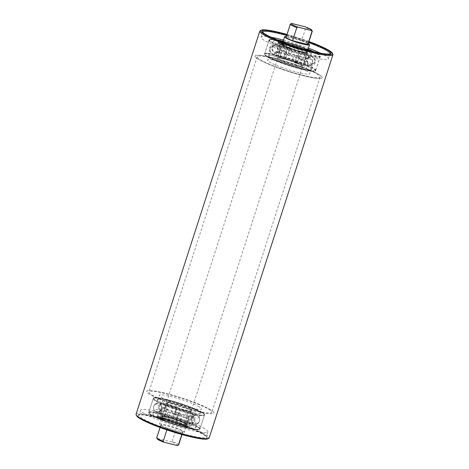 <?xml version="1.0" encoding="UTF-8"?>
<svg xmlns="http://www.w3.org/2000/svg" width="469" height="469" viewBox="0 0 469 469"><rect width="100%" height="100%" fill="white"/><g stroke="black" fill="none" stroke-linecap="round" stroke-linejoin="round"><path stroke-width="0.35" stroke-dasharray="2.35 1.76" d="M278.92 68.181A35.351 4.373 -162.1 0 1 255.001 56.01A35.351 4.373 -162.1 0 1 289.983 62.717A35.351 4.373 -162.1 0 1 322.279 77.743A35.351 4.373 -162.1 0 1 278.92 68.181M320.257 53.12A35.351 4.373 -162.1 0 1 328.376 58.871A35.351 4.373 -162.1 0 1 285.011 49.315A35.351 4.373 -162.1 0 1 261.098 37.145A35.351 4.373 -162.1 0 1 271.047 37.227M283.552 40.129A35.351 4.373 -162.1 0 1 308.414 48.16M282.514 67.7A22.283 2.755 -162.1 0 1 267.436 60.026A22.283 2.755 -162.1 0 1 294.772 66.053A22.283 2.755 -162.1 0 1 309.851 73.727A22.283 2.755 -162.1 0 1 282.514 67.7M283.915 63.344A22.283 2.755 -162.1 0 1 268.843 55.67A22.283 2.755 -162.1 0 1 296.179 61.697A22.283 2.755 -162.1 0 1 311.252 69.371A22.283 2.755 -162.1 0 1 283.915 63.344M282.649 63.514A26.897 3.324 -162.1 0 1 264.452 54.252A26.897 3.324 -162.1 0 1 297.446 61.527A26.897 3.324 -162.1 0 1 315.643 70.79A26.897 3.324 -162.1 0 1 282.649 63.514M313.779 51.719A26.897 3.324 -162.1 0 1 320.327 56.274A26.897 3.324 -162.1 0 1 287.339 49.005A26.897 3.324 -162.1 0 1 269.142 39.742A26.897 3.324 -162.1 0 1 277.12 39.877M283.2 41.225A26.897 3.324 -162.1 0 1 302.136 47.011A26.897 3.324 -162.1 0 1 308.063 49.257M210.481 409.642A35.351 4.373 17.9 0 0 173.29 395.39A35.351 4.373 17.9 0 0 146.721 391.257A35.351 4.373 17.9 0 0 179.017 406.283A35.351 4.373 17.9 0 0 213.999 412.99A35.351 4.373 17.9 0 0 210.481 409.642A35.351 4.373 -162.1 0 1 213.999 412.99A35.351 4.373 -162.1 0 1 187.424 408.857A35.351 4.373 -162.1 0 1 150.238 394.611A35.351 4.373 -162.1 0 1 146.721 391.257A35.351 4.373 -162.1 0 1 173.29 395.39A35.351 4.373 -162.1 0 1 210.481 409.642M204.384 428.508A35.351 4.373 17.9 0 0 167.198 414.262A35.351 4.373 17.9 0 0 140.624 410.129A35.351 4.373 17.9 0 0 172.92 425.154A35.351 4.373 17.9 0 0 207.902 431.855A35.351 4.373 17.9 0 0 204.384 428.508M199.348 406.863A22.283 2.755 17.9 0 0 175.904 397.882A22.283 2.755 17.9 0 0 159.149 395.273A22.283 2.755 17.9 0 0 161.371 397.39A22.283 2.755 17.9 0 0 184.815 406.371A22.283 2.755 17.9 0 0 201.564 408.974A22.283 2.755 17.9 0 0 199.348 406.863M197.941 411.219A22.283 2.755 17.9 0 0 174.497 402.232A22.283 2.755 17.9 0 0 157.748 399.629A22.283 2.755 17.9 0 0 159.964 401.74A22.283 2.755 17.9 0 0 183.408 410.721A22.283 2.755 17.9 0 0 200.157 413.33A22.283 2.755 17.9 0 0 197.941 411.219M201.869 412.198A26.897 3.324 17.9 0 0 173.577 401.358A26.897 3.324 17.9 0 0 153.357 398.21A26.897 3.324 17.9 0 0 156.036 400.761A26.897 3.324 17.9 0 0 184.329 411.6A26.897 3.324 17.9 0 0 204.548 414.748A26.897 3.324 17.9 0 0 201.869 412.198M197.185 426.708A26.897 3.324 17.9 0 0 168.887 415.868A26.897 3.324 17.9 0 0 148.673 412.726A26.897 3.324 17.9 0 0 151.346 415.276A26.897 3.324 17.9 0 0 179.645 426.116A26.897 3.324 17.9 0 0 199.858 429.258A26.897 3.324 17.9 0 0 197.185 426.708M156.734 437.765A11.526 1.425 -162.1 0 1 156.998 437.577L157.631 438.521A10.758 1.331 17.9 0 0 157.262 438.914M166.876 429.88L167.427 428.185L182.629 431.978L181.808 434.505M157.631 438.521L171.097 441.88L172.199 441.37A11.526 1.425 -162.1 0 1 178.671 444.852M177.575 445.474A10.758 1.331 17.9 0 0 171.097 441.88M172.199 441.37L176.42 428.308L161.213 424.515L156.998 437.577M167.427 428.185A11.526 1.425 -162.1 0 1 160.949 424.703A11.526 1.425 -162.1 0 1 161.213 424.515M185.396 423.771A13.062 1.618 -162.1 0 1 186.697 425.008A13.062 1.618 -162.1 0 1 173.77 422.528A13.062 1.618 -162.1 0 1 161.834 416.976A13.062 1.618 -162.1 0 1 171.654 418.506A13.062 1.618 -162.1 0 1 185.396 423.771M184.874 423.636A12.452 1.542 -162.1 0 1 186.111 424.82A12.452 1.542 -162.1 0 1 173.794 422.458A12.452 1.542 -162.1 0 1 162.421 417.164A12.452 1.542 -162.1 0 1 171.777 418.624A12.452 1.542 -162.1 0 1 184.874 423.636M184.358 425.236A12.452 1.542 -162.1 0 1 185.595 426.415A12.452 1.542 -162.1 0 1 173.278 424.052A12.452 1.542 -162.1 0 1 161.905 418.764A12.452 1.542 -162.1 0 1 171.261 420.218A12.452 1.542 -162.1 0 1 184.358 425.236M184.88 425.365A13.062 1.618 -162.1 0 1 186.181 426.602A13.062 1.618 -162.1 0 1 173.254 424.128A13.062 1.618 -162.1 0 1 161.318 418.571A13.062 1.618 -162.1 0 1 171.138 420.101A13.062 1.618 -162.1 0 1 184.88 425.365M183.051 431.029A13.062 1.618 -162.1 0 1 184.352 432.266A13.062 1.618 -162.1 0 1 171.425 429.786A13.062 1.618 -162.1 0 1 159.489 424.234A13.062 1.618 -162.1 0 1 169.309 425.758A13.062 1.618 -162.1 0 1 183.051 431.029M176.42 428.308A11.526 1.425 -162.1 0 1 182.892 431.791A11.526 1.425 -162.1 0 1 182.629 431.978M291.695 23.45L290.592 23.96L286.371 37.022L301.573 40.815L305.794 27.753L305.161 26.809M312.237 31.036A11.526 1.425 17.9 0 0 305.794 27.753M301.573 40.815A11.526 1.425 -162.1 0 1 308.051 44.297M286.342 36.482A13.062 1.618 -162.1 0 1 297.498 39.191A13.062 1.618 -162.1 0 1 308.209 43.529A13.062 1.618 -162.1 0 1 308.28 43.57M306.38 49.186A13.062 1.618 -162.1 0 1 307.682 50.429A13.062 1.618 -162.1 0 1 294.755 47.949A13.062 1.618 -162.1 0 1 282.819 42.398A13.062 1.618 -162.1 0 1 292.638 43.922A13.062 1.618 -162.1 0 1 306.38 49.186M305.858 49.057A12.452 1.542 -162.1 0 1 307.095 50.236A12.452 1.542 -162.1 0 1 294.778 47.879A12.452 1.542 -162.1 0 1 283.405 42.585A12.452 1.542 -162.1 0 1 292.762 44.039A12.452 1.542 -162.1 0 1 305.858 49.057M305.342 50.652A12.452 1.542 -162.1 0 1 306.579 51.836A12.452 1.542 -162.1 0 1 294.262 49.474A12.452 1.542 -162.1 0 1 282.889 44.18A12.452 1.542 -162.1 0 1 292.246 45.64A12.452 1.542 -162.1 0 1 305.342 50.652M305.87 50.787A13.062 1.618 -162.1 0 1 307.166 52.024A13.062 1.618 -162.1 0 1 294.239 49.544A13.062 1.618 -162.1 0 1 282.303 43.992A13.062 1.618 -162.1 0 1 292.123 45.522A13.062 1.618 -162.1 0 1 305.87 50.787M329.936 53.947A35.351 4.373 -162.1 0 1 329.584 54.228A35.351 4.373 -162.1 0 1 301.374 49.057A35.351 4.373 -162.1 0 1 266.251 35.415A35.351 4.373 -162.1 0 1 262.833 32.666A35.351 4.373 -162.1 0 1 262.71 32.232M286.676 35.451A35.351 4.373 -162.1 0 1 308.614 42.538M308.878 41.718A36.119 4.467 17.9 0 0 286.94 34.63M287.005 34.442A37.655 4.655 -162.1 0 1 308.942 41.524M258.519 59.358A35.351 4.373 -162.1 0 1 255.001 56.01A35.351 4.373 -162.1 0 1 281.576 60.143A35.351 4.373 -162.1 0 1 318.762 74.389A35.351 4.373 -162.1 0 1 322.279 77.743A35.351 4.373 -162.1 0 1 295.71 73.61A35.351 4.373 -162.1 0 1 258.519 59.358M332.838 54.082A38.423 4.754 17.9 0 0 329.115 51.098A38.423 4.754 17.9 0 0 290.944 36.271A38.423 4.754 17.9 0 0 260.277 30.649M136.063 414.262A38.423 4.754 -162.1 0 1 164.941 418.753A38.423 4.754 -162.1 0 1 205.363 434.241A38.423 4.754 -162.1 0 1 209.186 437.882M202.749 433.585A35.351 4.373 17.9 0 0 167.626 419.943A35.351 4.373 17.9 0 0 139.416 414.772A35.351 4.373 17.9 0 0 138.988 415.206A35.351 4.373 17.9 0 0 142.5 418.559A35.351 4.373 17.9 0 0 179.691 432.805A35.351 4.373 17.9 0 0 206.26 436.938A35.351 4.373 17.9 0 0 206.167 436.334A35.351 4.373 17.9 0 0 202.749 433.585M203.165 434.476A36.119 4.467 -162.1 0 1 206.665 437.284A36.119 4.467 -162.1 0 1 171.015 431.046A36.119 4.467 -162.1 0 1 138.461 415.253A36.119 4.467 -162.1 0 1 167.281 420.535A36.119 4.467 -162.1 0 1 203.165 434.476M207.761 438.832A37.655 4.655 17.9 0 0 204.478 434.804A37.655 4.655 17.9 0 0 162.69 419.01A37.655 4.655 17.9 0 0 136.661 415.868M208.517 409.15A33.041 4.086 -162.1 0 1 211.8 412.28A33.041 4.086 -162.1 0 1 186.967 408.417A33.041 4.086 -162.1 0 1 152.202 395.097A33.041 4.086 -162.1 0 1 148.913 391.967A33.041 4.086 -162.1 0 1 173.753 395.83A33.041 4.086 -162.1 0 1 208.517 409.15M316.798 73.903A33.041 4.086 -162.1 0 1 320.087 77.033A33.041 4.086 -162.1 0 1 295.247 73.17A33.041 4.086 -162.1 0 1 260.483 59.85A33.041 4.086 -162.1 0 1 257.2 56.72A33.041 4.086 -162.1 0 1 282.033 60.583A33.041 4.086 -162.1 0 1 316.798 73.903M275.743 56.813A17.488 2.163 -162.1 0 1 294.796 61.849A17.488 2.163 -162.1 0 1 306.691 67.899A17.488 2.163 -162.1 0 1 289.385 64.581A17.488 2.163 -162.1 0 1 273.404 57.148A17.488 2.163 -162.1 0 1 275.743 56.813M280.433 42.304A17.488 2.163 17.9 0 0 278.094 42.632A17.488 2.163 17.9 0 0 294.069 50.066A17.488 2.163 17.9 0 0 311.381 53.384A17.488 2.163 17.9 0 0 299.486 47.34A17.488 2.163 17.9 0 0 280.433 42.304M282.49 41.729A22.471 2.779 -162.1 0 1 305.008 48.712A22.471 2.779 -162.1 0 1 316.118 54.914A22.471 2.779 -162.1 0 1 313.11 55.336A22.471 2.779 -162.1 0 1 288.634 48.87A22.471 2.779 -162.1 0 1 273.351 41.102A22.471 2.779 -162.1 0 1 276.358 40.68A22.471 2.779 -162.1 0 1 280.913 41.389M271.674 55.19A22.471 2.779 17.9 0 0 268.667 55.618A22.471 2.779 17.9 0 0 283.95 63.379A22.471 2.779 17.9 0 0 308.42 69.852A22.471 2.779 17.9 0 0 311.428 69.43A22.471 2.779 17.9 0 0 296.144 61.662A22.471 2.779 17.9 0 0 271.674 55.19M277.249 47.551L277.261 47.562A4.151 3.945 -49.4 0 1 275.233 53.829L275.221 53.824A4.151 3.951 130.7 0 0 277.249 47.551A17.488 2.163 -162.1 0 1 276.88 47.17A17.488 2.163 -162.1 0 1 276.763 46.753A17.488 2.163 -162.1 0 1 279.09 46.425A4.151 3.617 95.1 0 1 277.068 52.692L277.085 52.692A17.488 2.163 -162.1 0 1 287.28 54.896L287.327 54.908A4.151 1.161 -74.2 0 0 289.35 48.641L289.303 48.629A4.151 1.167 105.8 0 1 287.28 54.896M272.659 46.261L272.647 46.249A4.151 3.951 130.7 0 0 270.625 52.522L270.636 52.528A4.151 3.951 -49.4 0 1 272.659 46.261A22.471 2.779 -162.1 0 0 282.414 51.144A4.151 1.97 111.8 0 0 280.392 57.411L280.433 57.429A4.151 1.964 -68.3 0 1 282.455 51.162L282.414 51.144M284.847 51.361L284.888 51.379A4.151 1.964 -68.3 0 1 282.86 57.646L282.825 57.628A4.151 1.97 111.8 0 0 284.847 51.361A17.488 2.163 -162.1 0 1 277.261 47.562M297.457 55.618L297.504 55.635A4.151 1.167 -74.2 0 0 295.476 61.902L295.435 61.89A4.151 1.161 105.8 0 1 297.457 55.618A17.488 2.163 -162.1 0 1 284.888 51.379M298.665 56.632L298.618 56.614A4.151 1.167 105.8 0 1 296.59 62.887L296.643 62.899A4.151 1.167 -74.2 0 0 298.665 56.632A22.471 2.779 -162.1 0 0 311.768 59.457A4.151 3.617 95.1 0 1 309.739 65.73L309.769 65.73A4.151 3.617 -84.9 0 0 311.791 59.463L311.768 59.457M307.693 57.834L307.717 57.839A4.151 3.617 -84.9 0 0 305.694 64.106L305.671 64.106A4.151 3.617 95.1 0 1 307.693 57.834A17.488 2.163 -162.1 0 1 297.504 55.635M309.739 65.73L309.751 65.73A22.471 2.779 -162.1 0 1 296.643 62.899M309.558 56.708L309.546 56.696A4.151 3.945 130.6 0 0 307.523 62.969L307.535 62.975A4.151 3.951 -49.3 0 1 309.558 56.708A17.488 2.163 -162.1 0 1 310.05 57.505A17.488 2.163 -162.1 0 1 309.704 57.775A17.488 2.163 -162.1 0 1 307.717 57.839M314.148 57.998L314.16 58.009A4.151 3.951 -49.3 0 1 312.131 64.276A4.151 3.951 130.6 0 0 314.148 57.998A22.471 2.779 -162.1 0 0 304.393 53.114A4.151 1.97 -68.2 0 1 302.37 59.387L302.323 59.37A4.151 1.964 111.7 0 0 304.352 53.097L304.393 53.114M302.37 59.387A22.471 2.779 -162.1 0 1 312.12 64.271L312.12 64.271A22.471 2.779 -162.1 0 1 312.759 65.308A22.471 2.779 -162.1 0 1 312.325 65.648A22.471 2.779 -162.1 0 1 309.769 65.73M301.96 52.897L301.925 52.886A4.151 1.964 111.7 0 0 299.896 59.153L299.937 59.17A4.151 1.97 -68.2 0 1 301.96 52.897A17.488 2.163 -162.1 0 1 309.546 56.696M288.142 47.633L288.189 47.645A4.151 1.167 -74.2 0 0 286.166 53.912L286.119 53.9A4.151 1.167 105.8 0 1 288.142 47.633A22.471 2.779 -162.1 0 0 275.045 44.801A4.151 3.617 -84.9 0 0 273.017 51.068A22.471 2.779 -162.1 0 1 286.119 53.9M275.221 53.824A17.488 2.163 -162.1 0 1 274.734 53.026A17.488 2.163 -162.1 0 1 275.074 52.757A17.488 2.163 -162.1 0 1 277.068 52.692L277.085 52.692A4.151 3.617 -84.9 0 0 279.114 46.425A17.488 2.163 -162.1 0 1 289.303 48.629M287.327 54.908A17.488 2.163 -162.1 0 1 299.896 59.153M299.937 59.17A17.488 2.163 -162.1 0 1 307.523 62.969M307.535 62.975A17.488 2.163 -162.1 0 1 307.904 63.356A17.488 2.163 -162.1 0 1 308.022 63.772A17.488 2.163 -162.1 0 1 305.694 64.106M305.671 64.106A17.488 2.163 -162.1 0 1 295.476 61.902M295.435 61.89A17.488 2.163 -162.1 0 1 282.86 57.646M282.825 57.628A17.488 2.163 -162.1 0 1 275.233 53.829M289.35 48.641A17.488 2.163 -162.1 0 1 301.925 52.886M280.392 57.411A22.471 2.779 -162.1 0 1 270.636 52.528M296.59 62.887A22.471 2.779 -162.1 0 1 280.433 57.429M286.166 53.912A22.471 2.779 -162.1 0 1 302.323 59.37M273.017 51.068L272.993 51.068A4.151 3.617 95.1 0 1 275.016 44.795L275.045 44.801M270.625 52.522A22.471 2.779 -162.1 0 1 270.15 52.03A22.471 2.779 -162.1 0 1 269.997 51.49A22.471 2.779 -162.1 0 1 272.993 51.068M288.189 47.645A22.471 2.779 -162.1 0 1 304.352 53.097M314.16 58.009A22.471 2.779 -162.1 0 1 314.629 58.502A22.471 2.779 -162.1 0 1 314.787 59.035A22.471 2.779 -162.1 0 1 311.791 59.463M298.618 56.614A22.471 2.779 -162.1 0 1 282.455 51.162M272.647 46.249A22.471 2.779 -162.1 0 1 272.02 45.223A22.471 2.779 -162.1 0 1 272.46 44.877A22.471 2.779 -162.1 0 1 275.016 44.795M190.138 408.347A17.488 2.163 17.9 0 0 172.51 402.338A17.488 2.163 17.9 0 0 162.309 401.101A17.488 2.163 17.9 0 0 178.29 408.54A17.488 2.163 17.9 0 0 195.596 411.852A17.488 2.163 17.9 0 0 190.138 408.347M185.454 422.862A17.488 2.163 -162.1 0 1 190.906 426.368A17.488 2.163 -162.1 0 1 173.6 423.05A17.488 2.163 -162.1 0 1 157.619 415.616A17.488 2.163 -162.1 0 1 167.82 416.853A17.488 2.163 -162.1 0 1 185.454 422.862M188.638 423.396A22.471 2.779 17.9 0 0 165.985 415.675A22.471 2.779 17.9 0 0 152.882 414.086A22.471 2.779 17.9 0 0 159.888 418.588A22.471 2.779 17.9 0 0 182.541 426.309A22.471 2.779 17.9 0 0 195.649 427.898A22.471 2.779 17.9 0 0 188.638 423.396M193.328 408.88A22.471 2.779 -162.1 0 1 200.333 413.382A22.471 2.779 -162.1 0 1 187.231 411.8A22.471 2.779 -162.1 0 1 164.578 404.079A22.471 2.779 -162.1 0 1 157.572 399.57A22.471 2.779 -162.1 0 1 170.675 401.159A22.471 2.779 -162.1 0 1 193.328 408.88M187.952 422.317L187.922 422.311A4.151 3.154 99.5 0 1 189.945 416.044L189.974 416.05A4.151 3.16 -80.5 0 0 187.952 422.317A17.488 2.163 17.9 0 0 192.237 422.247A17.488 2.163 17.9 0 0 192.231 422.047L192.231 422.047A4.151 4.104 -17.6 0 1 194.26 415.774A4.151 4.104 161.9 0 0 192.231 422.041A17.488 2.163 17.9 0 0 192.12 421.83A17.488 2.163 17.9 0 0 186.803 418.747A4.151 2.644 -66.2 0 1 188.825 412.48L188.796 412.462A17.488 2.163 17.9 0 0 176.831 408.083L176.784 408.065A4.151 0.369 107.3 0 1 174.761 414.338L174.802 414.35A4.151 0.363 -72.7 0 0 176.831 408.083M189.974 416.05A17.488 2.163 17.9 0 0 193.926 416.243A17.488 2.163 17.9 0 0 194.266 415.974A17.488 2.163 17.9 0 0 194.26 415.774L194.26 415.769A17.488 2.163 17.9 0 0 188.825 412.48L188.796 412.462A4.151 2.638 113.8 0 0 186.768 418.735A17.488 2.163 17.9 0 0 174.802 414.35M191.463 423.865A4.151 3.16 -80.5 0 0 193.492 417.598L193.457 417.592A4.151 3.154 99.5 0 1 191.434 423.859L191.463 423.865A22.471 2.779 17.9 0 0 196.54 424.123A22.471 2.779 17.9 0 0 196.98 423.777A22.471 2.779 17.9 0 0 196.968 423.519L196.968 423.513A4.151 4.104 162 0 0 198.991 417.24L198.997 417.252A4.151 4.104 -17.7 0 1 196.968 423.519A22.471 2.779 17.9 0 0 189.992 419.28L189.951 419.263A22.471 2.779 17.9 0 0 174.574 413.635L174.527 413.617A4.151 0.369 107.3 0 1 176.549 407.344L176.602 407.362A4.151 0.363 -72.7 0 0 174.574 413.635M176.432 419.403L176.385 419.392A4.151 0.363 107.3 0 1 178.413 413.119L178.454 413.136A4.151 0.369 -72.7 0 0 176.432 419.403A17.488 2.163 17.9 0 0 187.922 422.311M176.614 420.107L176.666 420.124A4.151 0.369 -72.7 0 0 178.689 413.857L178.642 413.84A4.151 0.363 107.3 0 1 176.614 420.107A22.471 2.779 17.9 0 1 161.242 414.473A4.151 2.638 -66.2 0 1 163.265 408.206L163.23 408.188A4.151 2.644 113.8 0 0 161.201 414.461L161.242 414.473M164.426 415.006L164.39 414.995A4.151 2.644 113.8 0 0 166.413 408.722L166.448 408.739A4.151 2.638 -66.2 0 1 164.426 415.006A17.488 2.163 17.9 0 0 176.385 419.392M163.241 411.424L163.271 411.43A4.151 3.154 -80.5 0 0 165.299 405.157L165.264 405.152A4.151 3.16 99.5 0 1 163.241 411.424A17.488 2.163 17.9 0 0 159.296 411.225A17.488 2.163 17.9 0 0 158.95 411.495A17.488 2.163 17.9 0 0 158.956 411.694L158.956 411.694A4.151 4.104 162.4 0 0 160.984 405.427A4.151 4.104 -18.1 0 1 158.962 411.7A17.488 2.163 17.9 0 0 164.39 414.995M165.264 405.152A17.488 2.163 17.9 0 0 160.978 405.228A17.488 2.163 17.9 0 0 160.984 405.427L160.984 405.433A17.488 2.163 17.9 0 0 161.096 405.644A17.488 2.163 17.9 0 0 166.413 408.722M159.724 409.871A4.151 3.16 99.5 0 1 161.752 403.604L161.787 403.61A4.151 3.154 -80.5 0 0 159.759 409.877L159.724 409.871A22.471 2.779 17.9 0 0 154.213 409.965A22.471 2.779 17.9 0 0 154.219 410.223L154.225 410.228A4.151 4.104 -18 0 1 156.247 403.961A4.151 4.104 162.3 0 0 154.219 410.223A22.471 2.779 17.9 0 0 154.371 410.498A22.471 2.779 17.9 0 0 161.201 414.461M161.752 403.604A22.471 2.779 17.9 0 0 156.675 403.352A22.471 2.779 17.9 0 0 156.241 403.692A22.471 2.779 17.9 0 0 156.247 403.95L156.247 403.95A22.471 2.779 17.9 0 0 163.23 408.188M176.784 408.065A17.488 2.163 17.9 0 0 165.299 405.157M166.448 408.739A17.488 2.163 17.9 0 0 178.413 413.119M178.454 413.136A17.488 2.163 17.9 0 0 189.945 416.044M174.761 414.338A17.488 2.163 17.9 0 0 163.271 411.43M193.492 417.598A22.471 2.779 17.9 0 0 199.003 417.51A22.471 2.779 17.9 0 0 198.997 417.252M178.689 413.857A22.471 2.779 17.9 0 0 193.457 417.592M163.265 408.206A22.471 2.779 17.9 0 0 178.642 413.84M176.549 407.344A22.471 2.779 17.9 0 0 161.787 403.61M189.951 419.263A4.151 2.638 113.8 0 0 191.979 412.996A22.471 2.779 17.9 0 0 176.602 407.362M191.979 412.996L192.014 413.013A4.151 2.644 -66.2 0 1 189.992 419.28M198.991 417.24A22.471 2.779 17.9 0 0 198.85 416.97A22.471 2.779 17.9 0 0 192.014 413.013M174.527 413.617A22.471 2.779 17.9 0 0 159.759 409.877M176.666 420.124A22.471 2.779 17.9 0 0 191.434 423.859M165.106 419.655A3.922 0.487 -162.1 0 1 160.439 418.02L159.296 417.445L164.273 418.688A12.452 1.542 17.9 0 0 177.358 423.536A12.452 1.542 17.9 0 0 186.111 424.82A12.452 1.542 17.9 0 0 174.738 419.526A12.452 1.542 17.9 0 0 162.421 417.164A12.452 1.542 17.9 0 0 163.159 418.031L157.637 416.366A3.922 0.487 -162.1 0 1 157.484 416.15A3.922 0.487 -162.1 0 1 159.548 416.372L160.48 416.607A15.19 1.876 -162.1 0 1 160.486 416.49A15.19 1.876 -162.1 0 1 175.517 419.374A15.19 1.876 -162.1 0 1 189.394 425.829A15.19 1.876 -162.1 0 1 181.022 424.879A15.19 1.876 -162.1 0 1 166.032 419.884L165.106 419.655L164.637 421.103L165.563 421.338L166.032 419.884M165.563 421.338A15.19 1.876 17.9 0 0 180.553 426.333A15.19 1.876 17.9 0 0 188.925 427.282A15.19 1.876 17.9 0 0 175.048 420.822A15.19 1.876 17.9 0 0 160.017 417.943A15.19 1.876 17.9 0 0 160.011 418.055L159.079 417.826A3.922 0.487 17.9 0 0 157.015 417.603A3.922 0.487 17.9 0 0 157.168 417.815L162.69 419.485A12.452 1.542 -162.1 0 1 161.952 418.618A12.452 1.542 -162.1 0 1 174.269 420.98A12.452 1.542 -162.1 0 1 185.642 426.268A12.452 1.542 -162.1 0 1 176.889 424.984A12.452 1.542 -162.1 0 1 163.804 420.142L158.827 418.899L159.97 419.474A3.922 0.487 17.9 0 0 164.637 421.103M161.746 419.743L163.546 420.47L161.746 419.743M158.856 418.031L160.656 418.764L158.856 418.031M160.011 418.055L160.48 416.607M163.329 418.946L161.529 418.213L163.329 418.946M160.439 417.24L158.639 416.507L160.439 417.24M158.827 418.899L159.296 417.445M163.804 420.142L164.273 418.688M162.69 419.485L163.159 418.031M157.713 418.242L158.182 416.789M280.016 43.388A3.922 0.487 17.9 0 0 277.959 43.166A3.922 0.487 17.9 0 0 278.105 43.383L283.628 45.047A12.452 1.542 -162.1 0 1 282.889 44.18A12.452 1.542 -162.1 0 1 295.206 46.542A12.452 1.542 -162.1 0 1 306.579 51.836A12.452 1.542 -162.1 0 1 297.833 50.552A12.452 1.542 -162.1 0 1 284.742 45.704L279.764 44.461L280.908 45.036A3.922 0.487 17.9 0 0 285.574 46.671L286.506 46.9A15.19 1.876 17.9 0 0 301.491 51.895A15.19 1.876 17.9 0 0 309.868 52.845A15.19 1.876 17.9 0 0 295.992 46.39A15.19 1.876 17.9 0 0 280.954 43.506A15.19 1.876 17.9 0 0 280.949 43.623L280.016 43.388L280.485 41.934L281.418 42.169L280.949 43.623M309.991 50.775A15.19 1.876 -162.1 0 1 310.337 51.397A15.19 1.876 -162.1 0 1 301.96 50.447A15.19 1.876 -162.1 0 1 286.975 45.452L286.043 45.217A3.922 0.487 -162.1 0 1 281.377 43.588L280.233 43.013L285.211 44.25A12.452 1.542 17.9 0 0 298.296 49.098A12.452 1.542 17.9 0 0 307.048 50.382A12.452 1.542 17.9 0 0 295.675 45.094A12.452 1.542 17.9 0 0 283.358 42.732A12.452 1.542 17.9 0 0 284.097 43.594L278.574 41.929A3.922 0.487 -162.1 0 1 278.422 41.718A3.922 0.487 -162.1 0 1 280.485 41.934M281.418 42.169A15.19 1.876 -162.1 0 1 281.423 42.058A15.19 1.876 -162.1 0 1 281.916 41.776M283.03 41.741A15.19 1.876 -162.1 0 1 307.986 49.491M281.377 42.802L279.577 42.075L281.377 42.802M284.267 44.508L282.467 43.781L284.267 44.508M286.975 45.452L286.506 46.9M279.8 43.599L281.593 44.326L279.8 43.599M282.684 45.305L284.484 46.032L282.684 45.305M279.119 42.357L278.65 43.805M284.097 43.594L283.628 45.047M285.211 44.25L284.742 45.704M280.233 43.013L279.764 44.461M279.506 57.822A13.062 1.618 17.9 0 0 277.759 58.068A13.062 1.618 17.9 0 0 286.641 62.588A13.062 1.618 17.9 0 0 300.869 66.346A13.062 1.618 17.9 0 0 302.622 66.1A13.062 1.618 17.9 0 0 296.566 62.653A13.062 1.618 17.9 0 0 279.506 57.822M296.648 63.11A13.525 1.671 -162.1 0 1 301.11 66.932A13.525 1.671 -162.1 0 1 283.446 61.931A13.525 1.671 -162.1 0 1 278.991 58.109A13.525 1.671 -162.1 0 1 296.648 63.11M283.909 44.18A13.062 1.618 -162.1 0 1 300.969 49.011A13.062 1.618 -162.1 0 1 307.025 52.458A13.062 1.618 -162.1 0 1 305.278 52.704A13.062 1.618 -162.1 0 1 291.05 48.946A13.062 1.618 -162.1 0 1 282.162 44.426A13.062 1.618 -162.1 0 1 283.909 44.18M283.675 43.594A13.525 1.671 17.9 0 0 288.136 47.422A13.525 1.671 17.9 0 0 305.794 52.422A13.525 1.671 17.9 0 0 301.338 48.594A13.525 1.671 17.9 0 0 283.675 43.594M272.6 39.672A26.897 3.324 17.9 0 0 269.001 40.176A26.897 3.324 17.9 0 0 293.571 51.608A26.897 3.324 17.9 0 0 320.186 56.708A26.897 3.324 17.9 0 0 307.723 49.614A26.897 3.324 17.9 0 0 272.6 39.672M283.176 41.29A26.434 3.271 -162.1 0 1 307.641 49.157A26.434 3.271 -162.1 0 1 308.039 49.321M313.386 51.625A26.434 3.271 -162.1 0 1 313.403 56.239A26.434 3.271 -162.1 0 1 279.764 46.015A26.434 3.271 -162.1 0 1 273.116 39.384A26.434 3.271 -162.1 0 1 277.496 40.029M268.192 53.314A26.897 3.324 -162.1 0 1 303.314 63.256A26.897 3.324 -162.1 0 1 315.784 70.35A26.897 3.324 -162.1 0 1 289.168 65.25A26.897 3.324 -162.1 0 1 264.592 53.818A26.897 3.324 -162.1 0 1 268.192 53.314M268.432 53.9A26.434 3.271 17.9 0 0 277.144 61.369A26.434 3.271 17.9 0 0 311.662 71.147A26.434 3.271 17.9 0 0 302.951 63.673A26.434 3.271 17.9 0 0 268.432 53.9M187.166 408.311A13.062 1.618 -162.1 0 1 191.241 410.932A13.062 1.618 -162.1 0 1 183.625 410.006A13.062 1.618 -162.1 0 1 170.452 405.515A13.062 1.618 -162.1 0 1 166.378 402.9A13.062 1.618 -162.1 0 1 169.596 402.848A13.062 1.618 -162.1 0 1 187.166 408.311M169.409 402.267A13.525 1.671 17.9 0 0 170.3 405.034A13.525 1.671 17.9 0 0 188.497 410.692A13.525 1.671 17.9 0 0 187.606 407.924A13.525 1.671 17.9 0 0 169.409 402.267M182.763 421.953A13.062 1.618 17.9 0 0 165.188 416.49A13.062 1.618 17.9 0 0 161.975 416.542A13.062 1.618 17.9 0 0 166.049 419.157A13.062 1.618 17.9 0 0 179.217 423.648A13.062 1.618 17.9 0 0 186.838 424.574A13.062 1.618 17.9 0 0 182.763 421.953M182.916 422.44A13.525 1.671 -162.1 0 1 183.807 425.201A13.525 1.671 -162.1 0 1 165.61 419.544A13.525 1.671 -162.1 0 1 164.725 416.783A13.525 1.671 -162.1 0 1 182.916 422.44M191.61 423.431A26.897 3.324 -162.1 0 1 199.999 428.824A26.897 3.324 -162.1 0 1 173.383 423.724A26.897 3.324 -162.1 0 1 148.814 412.292A26.897 3.324 -162.1 0 1 155.432 412.187A26.897 3.324 -162.1 0 1 191.61 423.431M155.614 412.761A26.434 3.271 17.9 0 0 157.355 418.166A26.434 3.271 17.9 0 0 192.917 429.223A26.434 3.271 17.9 0 0 191.176 423.818A26.434 3.271 17.9 0 0 155.614 412.761M196.019 409.789A26.897 3.324 17.9 0 0 159.835 398.544A26.897 3.324 17.9 0 0 153.216 398.65A26.897 3.324 17.9 0 0 177.792 410.082A26.897 3.324 17.9 0 0 204.408 415.182A26.897 3.324 17.9 0 0 196.019 409.789M195.866 409.308A26.434 3.271 -162.1 0 1 197.601 414.707A26.434 3.271 -162.1 0 1 162.04 403.651A26.434 3.271 -162.1 0 1 160.304 398.251A26.434 3.271 -162.1 0 1 195.866 409.308M160.439 418.02L159.97 419.474M159.548 416.372L159.079 417.826M157.168 417.815L157.637 416.366M278.105 43.383L278.574 41.929M285.574 46.671L286.043 45.217M281.377 43.588L280.908 45.036M261.098 37.145L262.74 32.062M328.376 58.871L330.012 53.794M268.843 55.67L267.436 60.026M311.252 69.371L309.851 73.727M269.142 39.742L264.452 54.252M320.327 56.274L315.643 70.79M207.902 431.855L206.26 436.938M140.624 410.129L138.988 415.206M157.748 399.629L159.149 395.273M200.157 413.33L201.564 408.974M148.673 412.726L153.357 398.21M199.858 429.258L204.548 414.748M160.949 424.703L160.058 427.476M161.318 418.571L159.489 424.234M186.181 426.602L184.352 432.266M182.892 431.791L181.995 434.558M282.303 43.992L161.834 416.976M307.166 52.024L186.697 425.008M329.584 54.228L330.539 53.747M262.833 32.666L262.335 31.716M139.416 414.772L138.461 415.253M206.167 436.334L206.665 437.284M320.087 77.033L211.8 412.28M257.2 56.72L148.913 391.967M277.759 58.068L278.217 58.097C279.471 57.751 289.379 60.161 296.619 63.104L302.616 66.229L307.095 52.352L306.568 52.434C304.856 52.557 300.541 51.549 293.635 49.403L284.079 45.599L282.168 44.297L277.759 58.068M313.421 51.631L318.756 54.574L320.21 56.239L315.784 70.35L315.104 71.007C314.64 71.241 313.251 71.704 305.448 70.133C295.593 68.169 276.534 61.89 268.286 57.347C262.511 53.624 265.208 54.597 264.592 53.818L269.259 39.783L271.41 39.285L277.46 40.017M283.176 41.284L308.039 49.315M275.074 46.05A4.151 4.151 0 0 0 269.921 51.057A4.151 4.151 0 0 0 276.833 53.015A4.151 4.151 0 0 0 275.074 46.05M283.006 50.265A4.151 4.151 0 0 0 278.873 56.139A4.151 4.151 0 0 0 286.031 56.784A4.151 4.151 0 0 0 283.006 50.265M294.344 62.406A4.151 4.151 0 0 0 301.127 60.026A4.151 4.151 0 0 0 295.675 55.342A4.151 4.151 0 0 0 294.344 62.406M307.195 65.637A4.151 4.151 0 0 0 312.835 61.187A4.151 4.151 0 0 0 306.163 58.525A4.151 4.151 0 0 0 307.195 65.637M309.71 64.482A4.151 4.151 0 0 0 314.863 59.469A4.151 4.151 0 0 0 307.951 57.511A4.151 4.151 0 0 0 309.71 64.482M301.772 60.267A4.151 4.151 0 0 0 305.911 54.386A4.151 4.151 0 0 0 298.747 53.747A4.151 4.151 0 0 0 301.772 60.267M290.44 48.125A4.151 4.151 0 0 0 283.657 50.5A4.151 4.151 0 0 0 289.109 55.184A4.151 4.151 0 0 0 290.44 48.125M274.734 53.026L273.404 57.148M308.022 63.772L306.691 67.899M276.88 47.17C278.094 49.62 277.49 51.479 275.074 52.757M307.904 63.356C306.691 60.911 307.295 59.047 309.704 57.775M268.667 55.618L269.997 51.49M311.428 69.43L312.759 65.308M314.629 58.502C316.258 61.656 315.485 64.042 312.325 65.648M277.589 44.895A4.151 4.151 0 0 0 271.944 49.339A4.151 4.151 0 0 0 278.621 52.006A4.151 4.151 0 0 0 277.589 44.895M278.094 42.632L276.763 46.753M311.381 53.384L310.05 57.505M316.118 54.914L314.787 59.035M273.351 41.102L272.02 45.223M270.15 52.03C268.526 48.87 269.3 46.49 272.46 44.877M191.241 410.932L190.783 410.903C189.071 411.026 184.757 410.017 177.851 407.878L168.295 404.067L166.384 402.771L161.905 416.648L164.789 416.8C173.26 418.278 185.777 423.249 186.451 424.328L186.832 424.703L191.241 410.932M199.999 428.824L199.319 429.475C198.856 429.715 197.467 430.173 189.669 428.602C179.809 426.643 160.756 420.359 152.501 415.821C146.727 412.093 149.423 413.072 148.814 412.292L153.216 398.65C153.961 398.31 152.079 397.149 160.24 398.234C164.918 399.037 170.675 400.485 177.493 402.584C184.493 404.765 190.625 407.01 195.895 409.314L202.971 413.048C204.384 414.262 204.859 414.971 204.408 415.182L199.999 428.824M199.507 418.201A4.151 4.151 0 0 0 192.718 416.671A4.151 4.151 0 0 0 191.622 420.769M191.715 421.056A4.151 4.151 0 0 0 196.874 423.601A4.151 4.151 0 0 0 199.618 418.547M192.378 416.155A4.151 4.151 0 0 0 186.58 420.4A4.151 4.151 0 0 0 193.158 423.302A4.151 4.151 0 0 0 192.378 416.155M181.485 415.335A4.151 4.151 0 0 0 174.45 413.846A4.151 4.151 0 0 0 176.678 420.681A4.151 4.151 0 0 0 181.485 415.335M163.142 415.692A4.151 4.151 0 0 0 167.714 410.146A4.151 4.151 0 0 0 160.627 408.962A4.151 4.151 0 0 0 163.142 415.692M153.709 409.267A4.151 4.151 0 0 0 160.498 410.797A4.151 4.151 0 0 0 161.6 406.699M161.506 406.412A4.151 4.151 0 0 0 156.347 403.873A4.151 4.151 0 0 0 153.603 408.927M160.838 411.313A4.151 4.151 0 0 0 166.636 407.069A4.151 4.151 0 0 0 160.064 404.167A4.151 4.151 0 0 0 160.838 411.313M171.736 412.134A4.151 4.151 0 0 0 178.765 413.623A4.151 4.151 0 0 0 176.537 406.787A4.151 4.151 0 0 0 171.736 412.134M194.266 415.974L195.596 411.852M160.978 405.228L162.309 401.101M191.674 420.939L192.12 421.83M161.559 406.582C162.075 408.628 161.318 410.182 159.296 411.225M161.096 405.644L161.547 406.529M199.003 417.51L200.333 413.382M157.572 399.57L156.241 403.692M153.644 409.068C153.199 406.172 154.207 404.266 156.675 403.352M154.371 410.498L153.662 409.126M199.571 418.401C200.023 421.303 199.008 423.208 196.54 424.123M190.074 411.782A4.151 4.151 0 0 0 185.501 417.328A4.151 4.151 0 0 0 192.595 418.512A4.151 4.151 0 0 0 190.074 411.782M190.906 426.368L192.237 422.247M157.619 415.616L158.95 411.495M191.657 420.892C191.141 418.84 191.897 417.293 193.926 416.243M152.882 414.086L154.213 409.965M195.649 427.898L196.98 423.777M199.554 418.342L198.85 416.97M157.015 417.603L157.484 416.15M161.06 419.667L161.529 418.213M163.546 420.47L164.015 419.016M158.17 417.961L158.639 416.507M160.656 418.764L161.125 417.31M188.925 427.282L189.394 425.829M160.017 417.943L160.486 416.49M278.422 41.718L277.959 43.166M279.577 42.075L279.108 43.523M282.062 42.878L281.593 44.326M282.467 43.781L281.998 45.229M284.953 44.584L284.484 46.032M281.423 42.058L280.954 43.506M310.337 51.397L309.868 52.845"/><path stroke-width="0.7" d="M271.047 37.227A35.351 4.373 -162.1 0 1 283.552 40.129M308.414 48.16A35.351 4.373 -162.1 0 1 320.257 53.12M277.12 39.877A26.897 3.324 -162.1 0 1 283.2 41.225M308.063 49.257A26.897 3.324 -162.1 0 1 313.779 51.719M156.763 437.964L157.262 438.914A10.758 1.331 17.9 0 0 163.839 442.191L163.206 441.247A11.526 1.425 -162.1 0 1 156.763 437.964A11.526 1.425 -162.1 0 1 156.734 437.765L160.058 427.476M181.808 434.505L178.408 445.04L177.305 445.55L163.839 442.191M163.206 441.247L166.876 429.88M177.305 445.55A10.758 1.331 17.9 0 0 177.575 445.474L178.531 444.993A11.526 1.425 -162.1 0 1 178.408 445.04M181.995 434.558L178.671 444.852A11.526 1.425 -162.1 0 1 178.531 444.993M311.369 30.479A10.758 1.331 -162.1 0 0 311.738 30.086A10.758 1.331 -162.1 0 0 305.161 26.809L291.695 23.45A10.758 1.331 -162.1 0 0 291.425 23.526L290.469 24.007A11.526 1.425 17.9 0 0 290.329 24.148A11.526 1.425 17.9 0 0 296.801 27.63L297.903 27.12L311.369 30.479L312.002 31.423L307.787 44.485L292.58 40.692L296.801 27.63M312.002 31.423A11.526 1.425 17.9 0 0 312.266 31.235A11.526 1.425 17.9 0 0 312.237 31.036L311.738 30.086M312.266 31.235L308.051 44.297A11.526 1.425 -162.1 0 1 307.787 44.485M297.903 27.12A10.758 1.331 -162.1 0 1 291.425 23.526M292.58 40.692A11.526 1.425 -162.1 0 1 286.108 37.209L290.329 24.148M308.28 43.57A13.062 1.618 -162.1 0 1 309.511 44.766A13.062 1.618 -162.1 0 1 296.584 42.286A13.062 1.618 -162.1 0 1 284.648 36.734A13.062 1.618 -162.1 0 1 286.342 36.482M308.614 42.538A35.351 4.373 -162.1 0 1 326.5 50.441A35.351 4.373 -162.1 0 1 330.012 53.794A35.351 4.373 -162.1 0 1 329.936 53.947M262.71 32.232A35.351 4.373 -162.1 0 1 262.74 32.062A35.351 4.373 -162.1 0 1 286.676 35.451M286.94 34.63A36.119 4.467 17.9 0 0 262.335 31.716A36.119 4.467 17.9 0 0 295.236 46.454A36.119 4.467 17.9 0 0 330.539 53.747A36.119 4.467 17.9 0 0 327.385 49.884A36.119 4.467 17.9 0 0 308.878 41.718M308.942 41.524A37.655 4.655 -162.1 0 1 328.699 50.206A37.655 4.655 -162.1 0 1 332.339 53.132A37.655 4.655 -162.1 0 1 295.177 46.636A37.655 4.655 -162.1 0 1 261.239 30.168A37.655 4.655 -162.1 0 1 287.005 34.442M261.239 30.168L260.277 30.649A38.423 4.754 17.9 0 0 259.814 31.118A38.423 4.754 17.9 0 0 294.913 47.451A38.423 4.754 17.9 0 0 332.937 54.738A38.423 4.754 17.9 0 0 332.838 54.082L332.339 53.132M332.937 54.738L209.186 437.882A38.423 4.754 -162.1 0 1 208.723 438.351A38.423 4.754 -162.1 0 1 171.162 430.595A38.423 4.754 -162.1 0 1 136.162 414.918A38.423 4.754 -162.1 0 1 136.063 414.262L259.814 31.118M136.162 414.918L136.661 415.868A37.655 4.655 17.9 0 0 170.956 431.228A37.655 4.655 17.9 0 0 207.761 438.832L208.723 438.351M280.913 41.389A22.471 2.779 -162.1 0 1 282.49 41.729M281.916 41.776A15.19 1.876 -162.1 0 1 283.03 41.741M307.986 49.491A15.19 1.876 -162.1 0 1 309.991 50.775M308.039 49.321A26.434 3.271 -162.1 0 1 313.386 51.625M277.496 40.029A26.434 3.271 -162.1 0 1 283.176 41.29M284.648 36.734L282.901 42.151M309.511 44.766L307.764 50.183M277.46 40.017L283.176 41.284M313.421 51.631L308.039 49.315"/></g></svg>
